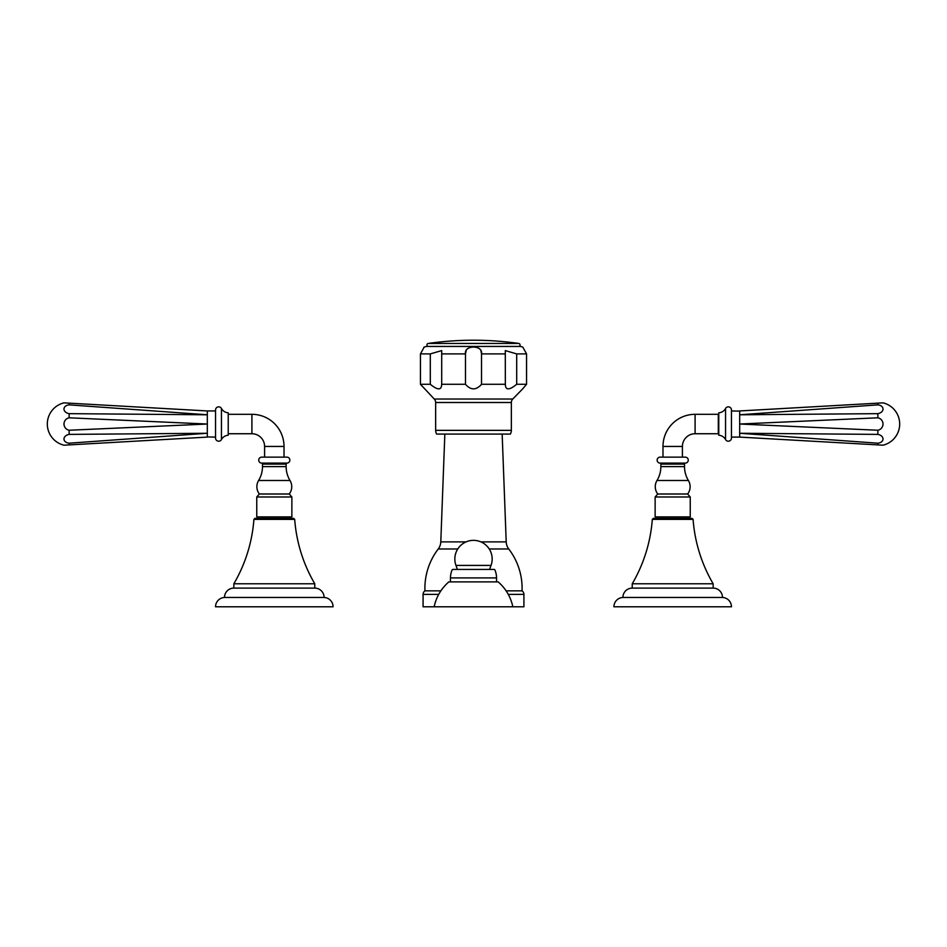 <?xml version="1.0" encoding="UTF-8"?>
<svg xmlns="http://www.w3.org/2000/svg" width="947" height="947" viewBox="0 0 947 947"><rect width="100%" height="100%" fill="white"/><g stroke="black" fill="none" stroke-linecap="round" stroke-linejoin="round"><path stroke-width="1.42" d="M493.221 569.431L453.779 569.431M494.322 569.431L452.678 569.431M494.784 569.727A19.923 19.923 0 0 1 496.536 577.907L496.536 581.884M452.216 569.727A19.923 19.923 0 0 0 450.464 577.907L450.464 581.884M498.146 581.884L448.854 581.884A44.817 44.817 0 0 0 434.164 606.79L512.836 606.79A44.817 44.817 0 0 0 498.146 581.884M877.869 404.854A6.333 4.475 175.4 0 1 883.018 409.057A6.333 4.475 175.4 0 1 877.869 413.661L877.869 417.805A6.333 6.321 90 0 1 877.869 430.246L877.869 434.389A6.333 4.475 4.6 0 1 883.018 438.994A6.333 4.475 4.6 0 1 877.869 443.196L877.869 444.901L883.018 445.197A21.781 21.781 0 0 0 883.018 402.854L877.869 403.15L877.869 404.854L739.678 414.786L739.678 437.1L731.451 437.1M877.869 403.15L739.678 410.951L739.678 414.786L877.869 413.661M739.69 411.116L731.451 410.951M739.678 423.558L739.678 422.315M877.869 444.901L739.678 437.1M877.869 443.196L739.678 433.264L877.869 434.389M877.869 430.246L739.678 424.031L877.869 417.805M718.773 435.241A8.239 8.239 0 0 1 725.556 439.562A3.137 3.137 0 0 0 731.451 438.07L731.451 409.98A3.137 3.137 0 0 0 725.556 408.488A8.239 8.239 0 0 1 718.773 412.809L718.773 435.241L718.773 412.809M682.408 457.141L682.408 446.439A12.702 12.702 0 0 1 695.098 433.738L718.311 433.738L718.311 414.312L695.098 414.312A32.115 32.115 0 0 0 662.983 446.439L662.983 457.141M660.118 457.141L685.273 457.141A2.983 2.983 0 0 1 688.256 460.041A2.983 2.983 0 0 1 685.45 463.107A0.994 0.994 0 0 0 684.515 464.101L684.515 466.599A26.895 26.895 0 0 0 688.398 480.496A12.003 12.003 0 0 1 687.652 493.991L657.727 493.991A12.003 12.003 0 0 1 656.993 480.496A26.895 26.895 0 0 0 660.864 466.599L660.864 464.101A0.994 0.994 0 0 0 659.929 463.107A2.983 2.983 0 0 1 657.135 460.041A2.983 2.983 0 0 1 660.118 457.141M655.135 496.986L690.245 496.986L690.245 516.896L655.135 516.896L655.135 496.986L657.727 493.991M690.245 496.986L687.652 493.991M692.091 518.388L653.3 518.388L652.305 519.394L693.086 519.394L692.091 518.388M713.15 588.111L713.15 583.778A149.401 149.401 0 0 1 693.086 519.394M713.15 583.778L632.229 583.778A149.401 149.401 0 0 0 652.305 519.394M632.229 588.111L632.229 583.778M713.186 588.111L632.205 588.111A9.316 9.316 0 0 0 622.901 597.474L722.49 597.474A9.316 9.316 0 0 0 713.186 588.111M622.901 597.474A9.316 9.316 0 0 0 613.928 606.79L731.451 606.79A9.316 9.316 0 0 0 722.49 597.474M69.131 444.901L69.131 443.196A6.333 4.475 -4.6 0 1 63.982 438.994A6.333 4.475 -4.6 0 1 69.131 434.389L69.131 430.246A6.333 6.321 -90 0 1 69.131 417.805L69.131 413.661A6.333 4.475 -175.4 0 1 63.982 409.057A6.333 4.475 -175.4 0 1 69.131 404.854L69.131 403.15L63.982 402.854A21.781 21.781 0 0 0 63.982 445.197L207.322 437.1L207.322 410.951L215.549 410.951M69.131 403.15L207.322 410.951M69.131 404.854L207.322 414.786L69.131 413.661M69.131 417.805L207.322 424.031L69.131 430.246M69.131 434.389L207.322 433.264L69.131 443.196M207.31 436.934L215.549 437.1M207.322 424.493L207.322 425.736M221.444 439.562A3.137 3.137 0 0 1 215.549 438.07L215.549 409.98A3.137 3.137 0 0 1 221.444 408.488A8.239 8.239 0 0 0 228.227 412.809L228.227 435.241A8.239 8.239 0 0 0 221.444 439.562L221.444 408.488M228.227 412.809L228.227 435.241M228.689 433.738L251.902 433.738A12.702 12.702 0 0 1 264.592 446.439L264.592 457.141M228.689 414.312L251.902 414.312A32.115 32.115 0 0 1 284.017 446.439L284.017 457.141M286.882 457.141L261.727 457.141A2.983 2.983 0 0 0 258.744 460.041A2.983 2.983 0 0 0 261.55 463.107A0.994 0.994 0 0 1 262.485 464.101L262.485 466.599A26.895 26.895 0 0 1 258.602 480.496A12.003 12.003 0 0 0 259.348 493.991L289.273 493.991A12.003 12.003 0 0 0 290.007 480.496A26.895 26.895 0 0 1 286.136 466.599L286.136 464.101A0.994 0.994 0 0 1 287.071 463.107A2.983 2.983 0 0 0 289.865 460.041A2.983 2.983 0 0 0 286.882 457.141M291.865 496.986L256.755 496.986L256.755 516.896L291.865 516.896L291.865 496.986L289.273 493.991M256.755 496.986L259.348 493.991M293.7 518.388L254.909 518.388L253.914 519.394L294.695 519.394L293.7 518.388M314.771 588.111L314.771 583.778A149.401 149.401 0 0 1 294.695 519.394M314.771 583.778L233.85 583.778A149.401 149.401 0 0 0 253.914 519.394M233.85 588.111L233.85 583.778M314.795 588.111L233.814 588.111A9.316 9.316 0 0 0 224.51 597.474L324.099 597.474A9.316 9.316 0 0 0 314.795 588.111M224.51 597.474A9.316 9.316 0 0 0 215.549 606.79L333.072 606.79A9.316 9.316 0 0 0 324.099 597.474M428.222 343.453A318.228 318.228 0 0 1 518.778 343.453L428.222 343.453A1.503 1.503 0 0 0 426.943 345.039A1.503 1.503 0 0 0 428.435 346.436L518.565 346.436A1.503 1.503 0 0 0 520.057 345.039A1.503 1.503 0 0 0 518.778 343.453M518.565 346.436A1.503 1.503 0 0 1 518.471 346.436L428.529 346.436A1.503 1.503 0 0 1 428.435 346.436M505.296 385.074L505.343 384.281C505.473 390.377 509.261 390.377 516.695 384.281C509.261 390.377 505.473 390.377 505.343 384.281L505.296 350.591L516.695 353.906L516.695 384.281L526.556 384.281L522.803 388.743L526.556 384.281L526.556 353.906L522.803 347.123A7.469 7.469 0 0 0 519.69 346.436L518.269 346.436M428.731 346.436L519.69 346.436M466.244 350.307L465.474 353.906C463.829 344.791 483.171 344.791 481.526 353.906L480.91 350.627M478.128 347.88L477.454 347.632M467.688 348.555L466.824 349.384M423.759 347.383L424.197 347.123A7.469 7.469 0 0 1 427.31 346.436M424.197 347.123L420.444 353.906L420.444 384.281L421.723 385.76M441.657 353.906L465.474 353.906L465.474 384.281L441.657 384.281C441.527 390.377 437.739 390.377 430.305 384.281L430.305 353.906L441.704 350.591L441.704 385.074M511.344 430.352L435.656 430.352A7.469 7.469 0 0 0 436.65 434.081L510.35 434.081A7.469 7.469 0 0 0 511.344 430.352L511.344 402.499A4.984 4.984 90 0 1 512.765 399.018L522.803 388.743M505.343 384.281L481.526 384.281C476.175 390.377 470.825 390.377 465.474 384.281M441.657 384.281C441.527 390.377 437.739 390.377 430.305 384.281L420.444 384.281L434.235 399.018A4.984 4.984 -90 0 1 435.656 402.499L435.656 430.352M480.839 385.145L480.153 385.855M505.343 353.906L481.526 353.906L481.526 384.281M466.078 541.885L440.793 541.885L444.841 434.081M506.172 606.79L523.916 606.79L523.916 594.385A4.285 4.285 0 0 0 522.057 590.845A64.739 64.739 0 0 0 508.764 548.988A12.453 12.453 90 0 1 506.207 541.885L502.159 434.081M440.793 541.885A12.453 12.453 -90 0 1 438.236 548.988A64.739 64.739 0 0 0 424.943 590.845L440.876 590.845M522.057 590.845L506.124 590.845M440.829 606.79L423.084 606.79L423.084 594.385A4.285 4.285 0 0 1 424.943 590.845M455.957 565.406L491.043 565.406A18.68 18.68 0 0 0 473.5 540.346A18.68 18.68 0 0 0 455.957 565.406L457.425 569.431M496.536 577.907L450.464 577.907M725.556 439.562L725.556 408.488M695.098 433.738L695.098 414.312M682.408 446.439L662.983 446.439M659.929 463.107L685.45 463.107M660.864 464.101L684.515 464.101M660.864 466.599L684.515 466.599M656.993 480.496L688.398 480.496M251.902 414.312L251.902 433.738M284.017 446.439L264.592 446.439M287.071 463.107L261.55 463.107M286.136 464.101L262.485 464.101M286.136 466.599L262.485 466.599M290.007 480.496L258.602 480.496M526.556 353.906L516.695 353.906M430.305 353.906L420.444 353.906M512.765 399.018L434.235 399.018M511.344 402.499L435.656 402.499M506.207 541.885L480.922 541.885M508.764 548.988L489.244 548.988M457.756 548.988L438.236 548.988M523.916 594.385L508.279 594.385M438.721 594.385L423.084 594.385M489.575 569.431L491.043 565.406M682.657 518.388L682.657 516.896M662.734 518.388L662.734 516.896M284.266 518.388L284.266 516.896M264.343 518.388L264.343 516.896"/></g></svg>
